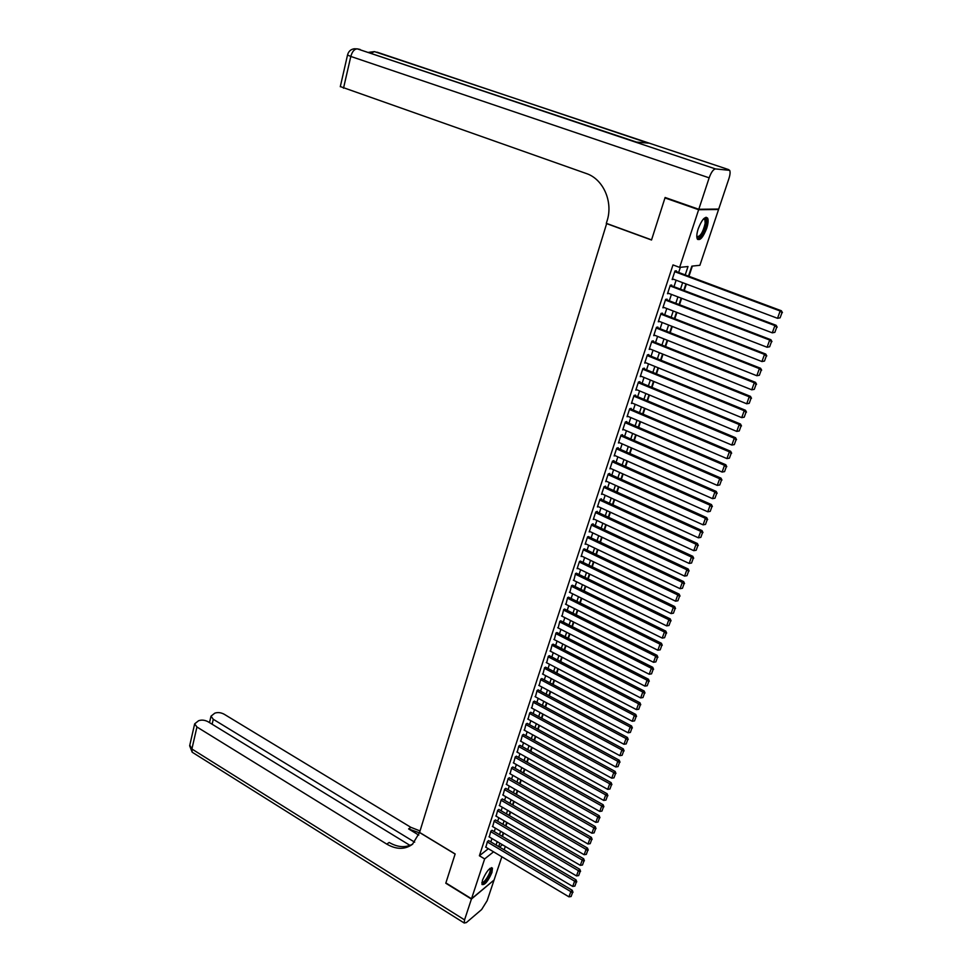 <?xml version="1.0" encoding="UTF-8"?>
<svg xmlns="http://www.w3.org/2000/svg" width="972" height="972" viewBox="0 0 972 972"><rect width="100%" height="100%" fill="white"/><g stroke="black" fill="none" stroke-linecap="round" stroke-linejoin="round"><path stroke-width="1.46" d="M482.464 880.231C486.34 871.422 489.669 867.389 492.452 868.13L491.966 872.443C488.126 881.215 484.797 885.237 481.99 884.52L482.464 880.231M698.224 228.76C701.881 219.55 705.016 216.015 707.628 218.141C708.491 220.231 708.175 223.657 706.668 228.396C703.023 237.545 699.901 241.056 697.288 238.942C696.414 236.889 696.73 233.499 698.224 228.76M717.385 209.065L718.575 209.49L699.889 265.295L691.845 266.134L688.504 276.133M502.475 836.467L503.618 833.028M505.938 826.079L507.105 822.579M509.425 815.605L510.604 812.07M512.924 805.083L514.127 801.487M516.46 794.476L517.675 790.831M520.008 783.809L521.235 780.103M523.58 773.068L524.831 769.314M527.188 762.255L528.452 758.439M530.809 751.368L532.097 747.504M534.454 740.409L535.754 736.484M538.124 729.377L539.448 725.404M541.829 718.272L543.166 714.238M545.547 707.094L546.908 702.999M549.289 695.843L550.674 691.687M553.068 684.507L554.465 680.291M556.859 673.098L558.28 668.821M560.686 661.616L562.132 657.279M564.538 650.049L565.996 645.651M568.413 638.397L569.896 633.938M572.314 626.673L573.82 622.153M576.25 614.863L577.781 610.282M580.211 602.98L581.754 598.327M584.196 591L585.764 586.286M588.206 578.947L589.797 574.16M592.252 566.81L593.868 561.95M596.322 554.587L597.95 549.654M600.417 542.267L602.081 537.273M604.548 529.874L606.224 524.807M608.703 517.383L610.416 512.244M612.895 504.796L614.62 499.596M617.111 492.136L618.86 486.851M621.351 479.366L623.137 474.02M625.628 466.524L627.438 461.093M629.941 453.572L631.776 448.068M634.279 440.535L636.138 434.958M638.653 427.401L640.536 421.739M643.063 414.169L644.971 408.434M647.498 400.841L649.43 395.021M651.969 387.403L653.937 381.51M656.477 373.88L658.457 367.902M661.009 360.248L663.026 354.197M665.577 346.518L667.63 340.382M670.182 332.691L672.26 326.458M674.823 318.755L676.925 312.437M679.501 304.71L681.627 298.307M684.215 290.555L686.366 284.067M688.954 276.303L692.356 266.073M505.306 846.454L504.164 849.844M501.844 856.782L494.068 880.024L471.517 898.76L484.651 858.92L493.557 851.824M488.843 840.731L487.458 841.424L485.879 847.244M492.233 830.428L490.86 831.096L489.268 836.953M495.647 820.052L494.274 820.696L492.683 826.589M499.086 809.603L497.713 810.235L496.109 816.164M502.548 799.093L501.175 799.701L499.572 805.679M506.023 788.511L504.662 789.094L503.046 795.108M509.535 777.855L508.174 778.426L506.546 784.477M513.058 767.127L511.697 767.686L510.081 773.785M516.606 756.338L515.257 756.872L513.629 763.008M520.19 745.475L518.829 745.986L517.201 752.17M523.787 734.54L522.438 735.026L520.798 741.247M527.407 723.52L526.059 723.994L524.418 730.264M531.052 712.44L529.716 712.889L528.063 719.195M534.734 701.286L533.385 701.699L531.733 708.066M538.427 690.047L537.091 690.448L535.426 696.851M542.145 678.735L540.809 679.112L539.144 685.564M545.887 667.351L544.563 667.703L542.898 674.203M549.666 655.893L548.342 656.222L546.665 662.758M553.469 644.351L552.145 644.655L550.468 651.24M557.284 632.723L555.972 633.003L554.295 639.649M561.136 621.023L559.823 621.278L558.147 627.961M565.011 609.237L563.699 609.468L562.023 616.212M568.924 597.379L567.612 597.586L565.935 604.365M572.848 585.436L571.548 585.618L569.859 592.446M576.809 573.407L575.509 573.553L573.832 580.442M580.794 561.294L579.506 561.415L577.101 568.705L577.818 568.353M584.816 549.095L583.516 549.192L581.11 556.531L581.839 556.178M588.85 536.799L587.574 536.872L585.132 544.271L585.885 543.919M592.92 524.43L593.127 523.811L591.644 524.479L589.19 531.927L589.968 531.575M597.027 511.977L597.233 511.345L595.751 511.989L593.285 519.498L594.074 519.145M601.158 499.426L601.364 498.794L599.882 499.414L597.403 506.971L598.217 506.619M605.313 486.79L605.52 486.146L604.049 486.741L601.547 494.359L602.385 494.007M609.505 474.057L609.711 473.413L608.241 473.984L605.726 481.65L606.589 481.31M613.721 461.238L613.927 460.594L612.469 461.141L609.93 468.856L610.817 468.516M617.973 448.323L618.18 447.679L616.722 448.189L614.158 455.965L615.082 455.637M622.25 435.31L622.469 434.666L621.011 435.152L618.435 442.989L619.383 442.661M626.563 422.213L626.782 421.556L625.324 422.018L622.724 429.916L623.708 429.588M630.901 409.018L631.12 408.349L629.674 408.799L627.062 416.745L628.07 416.417M635.275 395.726L635.494 395.057L634.048 395.47L631.423 403.477L632.48 403.161M639.685 382.324L639.904 381.656L638.458 382.045L635.809 390.112L636.915 389.808M644.132 368.838L644.351 368.157L642.905 368.522L640.244 376.638L641.374 376.346M648.603 355.242L648.822 354.561L647.388 354.889L644.703 363.078L645.882 362.787M653.111 341.549L653.33 340.868L651.896 341.16L649.187 349.41L650.438 349.142M657.643 327.758L657.874 327.066L656.452 327.333L653.719 335.644L655.019 335.376M660.802 314.102L764.514 354.403L765.742 354.063L661.045 313.397L658.275 321.781L659.648 321.525M665.638 299.364L662.868 307.796L664.289 307.553L767.09 347.247L769.69 340.054L770.918 339.738L665.626 299.4L667.059 299.145L666.828 299.85M671.47 285.744L671.701 285.039L670.291 285.221L667.497 293.714L668.93 293.471M685.224 274.906L688.006 266.522L679.635 267.385L672.989 264.919L479.39 855.761L488.345 848.714M490.848 841.934L491.966 838.544M494.25 831.619L495.38 828.18M497.676 821.231L498.818 817.756M501.115 810.782L502.281 807.246M504.59 800.272L505.768 796.676M508.077 789.677L509.279 786.044M511.588 779.022L512.815 775.328M515.136 768.293L516.363 764.551M518.696 757.504L519.947 753.701M522.28 746.63L523.543 742.778M525.888 735.695L527.176 731.77M529.521 724.675L530.833 720.702M533.178 713.594L534.503 709.56M536.86 702.428L538.209 698.333M540.566 691.189L541.926 687.046M544.296 679.878L545.681 675.674M548.05 668.481L549.459 664.216M551.829 657.011L553.262 652.686M555.644 645.469L557.09 641.083M559.471 633.841L560.941 629.394M563.335 622.141L564.829 617.621M567.223 610.355L568.742 605.763M571.135 598.485L572.678 593.831M575.084 586.529L576.639 581.815M579.057 574.488L580.624 569.713M583.054 562.375L584.646 557.527M587.076 550.176L588.692 545.256M591.122 537.88L592.774 532.899M595.204 525.5L596.881 520.445M599.323 513.034L601.012 507.906M603.466 500.483L605.179 495.283M607.634 487.835L609.371 482.574M611.838 475.101L613.599 469.755M616.066 462.271L617.852 456.852M620.33 449.356L622.141 443.864M624.619 436.343L626.454 430.766M628.945 423.233L630.804 417.583M633.294 410.026L635.19 404.303M637.681 396.722L639.6 390.926M642.103 383.32L644.047 377.44M646.55 369.822L648.518 363.856M651.046 356.226L653.038 350.175M655.553 342.533L657.582 336.397M660.11 328.73L662.163 322.51M664.702 314.819L666.78 308.513M669.319 300.81L671.421 294.419M673.973 286.691L676.111 280.215M678.663 272.464L680.364 267.312M676.148 271.528L676.378 270.811L674.981 270.969L672.162 279.535L673.596 279.268M661.021 313.397L662.442 313.154L662.224 313.859M471.517 898.76L445.881 882.928L455.151 853.963L419.588 832.421L606.686 223.475M606.285 223.487L651.519 240.011L664.97 197.936L666.415 197.948M664.97 197.936L698.649 209.721L718.575 209.49M479.39 855.761L484.651 858.92M679.635 267.385L698.649 209.721M496.072 845.033L497.19 841.655M499.499 834.705L500.629 831.279M502.937 824.317L504.103 820.83M506.412 813.856L507.591 810.32M509.899 803.334L511.102 799.749M513.423 792.739L514.625 789.094M516.958 782.071L518.185 778.378M520.518 771.343L521.77 767.588M524.102 760.529L525.366 756.726M527.711 749.655L528.999 745.791M531.344 738.696L532.644 734.783M535.001 727.676L536.325 723.703M538.695 716.583L540.031 712.537M542.4 705.405L543.749 701.31M546.13 694.154L547.503 689.999M549.885 682.83L551.282 678.614M553.663 671.421L555.085 667.157M557.478 659.952L558.912 655.614M561.318 648.385L562.776 643.986M565.169 636.745L566.652 632.286M569.057 625.032L570.564 620.513M572.982 613.235L574.501 608.642M576.918 601.352L578.462 596.699M580.892 589.384L582.459 584.67M584.889 577.332L586.481 572.544M588.911 565.206L590.526 560.346M592.969 552.983L594.597 548.062M597.051 540.675L598.703 535.693M601.158 528.282L602.834 523.228M605.301 515.804L607.002 510.677M609.468 503.241L611.194 498.029M613.672 490.581L615.422 485.295M617.9 477.823L619.674 472.477M622.165 464.981L623.963 459.562M626.454 452.041L628.277 446.549M630.779 439.016L632.626 433.439M635.129 425.882L637.012 420.232M639.527 412.663L641.423 406.928M643.938 399.346L645.87 393.538M648.397 385.933L650.353 380.04M652.88 372.41L654.861 366.444M657.4 358.79L659.405 352.739M661.944 345.072L663.985 338.936M666.537 331.258L668.602 325.025M671.154 317.322L673.244 311.016M675.807 303.3L677.934 296.897M680.497 289.158L682.648 282.67M499.523 847.086L502.439 844.753M685.928 283.897L683.766 290.397M681.19 298.137L679.063 304.54M676.488 312.267L674.386 318.585M671.822 326.288L669.744 332.521M667.193 340.2L665.14 346.348M662.588 354.015L660.571 360.077M658.032 367.732L656.039 373.71M653.5 381.34L651.544 387.233M649.004 394.839L647.073 400.658M644.545 408.252L642.638 413.987M640.123 421.556L638.24 427.218M635.724 434.776L633.866 440.352M631.363 447.885L629.528 453.389M627.025 460.91L625.215 466.329M622.724 473.838L620.938 479.184M618.447 486.668L616.698 491.941M614.207 499.401L612.482 504.614M610.003 512.062L608.29 517.189M605.823 524.613L604.134 529.679M601.68 537.091L600.016 542.084M597.549 549.472L595.921 554.392M593.467 561.767L591.851 566.615M589.397 573.966L587.805 578.753M585.363 586.092L583.795 590.806M581.365 598.132L579.81 602.786M577.38 610.088L575.861 614.668M573.431 621.958L571.925 626.478M569.507 633.744L568.025 638.203M565.619 645.444L564.149 649.843M561.743 657.072L560.297 661.41M557.904 668.627L556.482 672.903M554.089 680.096L552.679 684.312M550.298 691.481L548.913 695.636M546.531 702.792L545.171 706.899M542.789 714.031L541.453 718.077M539.083 725.197L537.759 729.182M535.39 736.29L534.078 740.202M531.72 747.298L530.433 751.162M528.088 758.233L526.812 762.048M524.467 769.107L523.215 772.862M520.87 779.896L519.643 783.602M517.311 790.625L516.096 794.27M513.763 801.28L512.56 804.865M510.239 811.863L509.061 815.399M506.74 822.373L505.586 825.86M503.265 832.822L502.123 836.26M499.815 843.198L498.685 846.588M672.369 278.903L673.572 279.365M667.715 293.058L668.906 293.52M674.738 271.686L780.152 311.004L781.367 310.761L674.945 271.079M672.393 278.818L777.527 318.306L780.152 311.004L781.962 312.717L780.115 317.82L781.962 312.717M781.367 310.761L782.436 312.607M780.115 317.82L777.527 318.306M703.789 218.627L704.481 218.384C705.951 218.311 706.51 219.915 706.182 223.183C705.441 231.02 698.309 241.53 696.815 236.949M696.803 236.597C700.192 236.889 702.987 232.454 705.162 223.317L704.87 219.611L703.546 218.894M697.604 239.416C701.845 237.411 704.931 231.749 706.887 222.442L706.061 217.23M490.119 868.288L491.091 869.551C491.443 874.035 482.902 886.367 481.857 882.843M481.918 882.357C483.57 884.131 490.544 873.488 490.228 869.709L489.742 868.591M481.978 884.484C484.712 884.885 492.124 872.868 491.771 868.628L491.553 867.607M698.795 209.284L718.721 209.053L728.903 178.641C730.13 174.802 730.397 172.032 729.693 170.355L715.453 168.909C713.278 169.347 711.176 172.323 709.159 177.84L698.795 209.284L665.115 197.486L651.556 239.877L606.321 223.341L607.075 220.899C613.344 201.848 603.284 178.982 586.225 173.49L340.322 86.569M709.159 177.84L350.807 56.449C352.241 51.455 354.44 48.928 357.368 48.879L636.514 142.082L648.3 143.127L377.039 52.172M471.42 899.064L445.784 883.232L455.115 854.06L419.564 832.518L412.444 844.303C404.96 849.722 396.394 849.662 386.771 844.121L196.939 726.995L191.897 748.999L464.555 919.877L471.42 899.064L493.825 880.231M414.68 842.177L213.281 719.292L211.009 716.17L214.776 713.181C217.704 712.136 220.814 712.476 224.095 714.189L410.901 827.342L420.05 830.951M419.467 832.822L408.605 828.934L418.762 835.094M464.555 919.877L464.215 923.011L466.353 922.586L481.626 909.549L487.142 900.692L493.97 880.316M410.002 845.397L208.081 721.746C204.752 719.997 201.593 719.657 198.58 720.738L194.667 723.848L196.939 726.995M412.772 844.036C405.579 847.961 397.706 847.438 389.177 842.457L386.771 844.121M670.06 285.926L774.903 325.584L776.118 325.304L670.267 285.294M667.728 293.009L772.29 332.837L774.903 325.584L776.701 327.285L774.866 332.351L776.701 327.285M776.118 325.304L777.187 327.163M774.866 332.351L772.29 332.837M665.407 300.069L769.69 340.054L771.476 341.731L769.654 346.761L771.476 341.731M770.918 339.738L771.962 341.609M769.654 346.761L767.09 347.247M658.506 321.076L761.939 361.548L764.514 354.403L766.301 356.08L764.49 361.062L766.301 356.08M765.742 354.063L766.787 355.934M764.49 361.062L761.939 361.548M656.222 328.026L759.375 368.643L760.614 368.279L656.537 327.321M653.937 334.951L756.823 375.727L759.375 368.643L761.161 370.308L759.363 375.265L761.161 370.308M760.614 368.279L761.647 370.15M759.363 375.265L756.823 375.727M651.677 341.852L754.284 382.786L755.536 382.373L652.054 341.136M649.418 348.729L751.745 389.808L754.284 382.786L756.058 384.426L754.284 389.347L756.058 384.426M755.536 382.373L756.556 384.256M754.284 389.347L751.745 389.808M647.17 355.57L749.23 396.807L750.481 396.369L647.607 354.841M644.922 362.398L746.715 403.781L749.23 396.807L750.992 398.435L749.23 403.319L750.992 398.435M750.481 396.369L751.502 398.265M749.23 403.319L746.715 403.781M642.686 369.19L744.212 410.719L745.475 410.257L643.185 368.449M640.463 375.97L741.721 417.644L744.212 410.719L745.974 412.347L744.224 417.182L745.974 412.347M745.475 410.257L746.484 412.152M744.224 417.182L741.721 417.644M638.24 382.713L739.23 424.533L740.494 424.035L638.786 381.96M636.028 389.432L736.752 431.398L739.23 424.533L740.992 426.137L739.255 430.948L740.992 426.137M740.494 424.035L741.502 425.943M739.255 430.948L736.752 431.398M633.829 396.139L734.285 438.238L735.561 437.716L634.424 395.361M631.642 402.809L731.831 445.055L734.285 438.238L736.047 439.83L734.322 444.605L736.047 439.83M735.561 437.716L736.557 439.623M734.322 444.605L731.831 445.055M629.455 409.455L729.389 451.834L730.665 451.287L630.087 408.665M627.28 416.077L726.947 458.602L729.389 451.834L731.138 453.426L729.425 458.152L731.138 453.426M730.665 451.287L731.649 453.207M729.425 458.152L726.947 458.602M625.105 422.686L724.517 465.333L725.805 464.762L625.774 421.872M622.943 429.26L722.099 472.052L724.517 465.333L726.266 466.912L724.565 471.614L726.266 466.912M725.805 464.762L726.777 466.682M724.565 471.614L722.099 472.052M620.792 435.808L719.693 478.734L720.981 478.127L621.497 434.994M618.642 442.333L717.287 485.393L719.693 478.734L721.431 480.302L719.754 484.967L721.431 480.302M720.981 478.127L721.953 480.059M719.754 484.967L717.287 485.393M616.503 448.845L714.894 492.039L716.194 491.407L617.244 448.007M614.377 455.321L712.512 498.648L714.894 492.039L716.631 493.582L714.967 498.211L716.631 493.582M716.194 491.407L717.154 493.326M714.967 498.211L712.512 498.648M612.251 461.785L710.143 505.233L711.443 504.577L613.028 460.922M610.137 468.212L707.774 511.794L710.143 505.233L711.869 506.777L710.216 511.369L711.869 506.777M711.443 504.577L712.391 506.509M710.216 511.369L707.774 511.794M608.035 474.628L705.417 518.331L706.717 517.651L608.837 473.753M605.933 481.019L703.072 524.844L705.417 518.331L707.142 519.862L705.502 524.418L707.142 519.862M706.717 517.651L707.665 519.583M705.502 524.418L703.072 524.844M603.843 487.385L700.727 531.332L702.039 530.627L604.669 486.498M601.753 493.727L698.394 537.808L700.727 531.332L702.452 532.863L700.812 537.382L702.452 532.863M702.039 530.627L702.975 532.571M700.812 537.382L698.394 537.808M599.675 500.045L696.073 544.247L697.398 543.506L600.538 499.146M597.61 506.339L693.765 550.662L696.073 544.247L697.787 545.754L696.171 550.249L697.787 545.754M697.398 543.506L698.321 545.462M696.171 550.249L693.765 550.662M595.544 512.621L691.457 557.053L692.781 556.3L596.431 511.697M593.491 518.866L689.16 563.432L691.457 557.053L693.17 558.56L691.554 563.019L693.17 558.56M692.781 556.3L693.692 558.256M691.554 563.019L689.16 563.432M591.438 525.099L686.864 569.774L688.2 568.997L592.349 524.163M589.397 531.307L684.592 576.104L686.864 569.774L688.577 571.269L686.985 575.691L688.577 571.269M688.2 568.997L689.112 570.953M686.985 575.691L684.592 576.104M587.367 537.492L682.32 582.398L683.656 581.596L588.291 536.544M585.338 543.664L680.06 588.68L682.32 582.398L684.021 583.88L682.441 588.279L684.021 583.88M683.656 581.596L684.555 583.552M682.441 588.279L680.06 588.68M583.322 549.8L677.8 594.937L679.136 594.111L584.269 548.828M581.305 555.923L675.552 601.17L677.8 594.937L679.501 596.407L677.921 600.769L679.501 596.407M679.136 594.111L680.036 596.067M677.921 600.769L675.552 601.17M579.3 562.023L673.317 607.379L674.653 606.528L580.272 561.038M577.307 568.11L671.081 613.575L673.317 607.379L675.005 608.837L673.45 613.174L675.005 608.837M674.653 606.528L675.54 608.496M673.45 613.174L671.081 613.575M575.315 574.16L668.858 619.735L670.206 618.86L576.299 573.152M573.334 580.199L666.646 625.883L668.858 619.735L670.546 621.181L669.003 625.482L670.546 621.181M670.206 618.86L671.093 620.829M669.003 625.482L666.646 625.883M571.354 586.213L664.435 632.007L665.784 631.095L572.362 585.193M569.385 592.203L662.236 638.106L664.435 632.007L666.124 633.44L664.581 637.705L666.124 633.44M665.784 631.095L666.658 633.076M664.581 637.705L662.236 638.106M567.417 598.181L660.049 644.181L661.397 643.257L568.438 597.148M565.461 604.134L657.862 650.232L660.049 644.181L661.725 645.602L660.195 649.843L661.725 645.602M661.397 643.257L662.272 645.238M660.195 649.843L657.862 650.232M563.505 610.064L655.687 656.27L657.048 655.322L564.55 609.007M561.573 615.981L653.524 662.284L655.687 656.27L657.364 657.692L655.845 661.896L657.364 657.692M657.048 655.322L657.91 657.315M655.845 661.896L653.524 662.284M559.629 621.873L651.362 668.274L652.722 667.302L560.686 620.792M557.697 627.742L649.211 674.24L651.362 668.274L653.038 669.684L651.532 673.863L653.038 669.684M652.722 667.302L653.585 669.295M651.532 673.863L649.211 674.24M555.777 633.586L647.06 680.193L648.433 679.209L556.847 632.505M553.858 639.418L644.922 686.123L647.06 680.193L648.737 681.591L647.231 685.746L648.737 681.591M648.433 679.209L649.284 681.202M647.231 685.746L644.922 686.123M551.95 645.238L642.796 692.028L644.169 691.019L553.032 644.132M550.043 651.021L640.669 697.92L642.796 692.028L644.46 693.425L642.978 697.544L644.46 693.425M644.169 691.019L645.007 693.012M642.978 697.544L640.669 697.92M548.147 656.793L638.555 703.777L639.941 702.756L549.253 655.675M546.264 662.552L636.453 709.621L638.555 703.777L640.22 705.162L638.75 709.256L640.22 705.162M639.941 702.756L640.767 704.749M638.75 709.256L636.453 709.621M544.381 668.274L634.352 715.453L635.737 714.408L545.486 667.144M542.498 673.997L632.262 721.26L634.352 715.453L636.016 716.826L634.546 720.884L636.016 716.826M635.737 714.408L636.563 716.4M634.546 720.884L632.262 721.26M540.626 679.683L630.172 727.044L631.557 725.975L541.756 678.529M538.755 685.357L628.094 732.803L630.172 727.044L631.824 728.405L630.366 732.438L631.824 728.405M631.557 725.975L632.383 727.979M630.366 732.438L628.094 732.803M536.896 691.019L626.029 738.55L627.414 737.456L538.038 689.841M535.05 696.645L623.963 744.273L626.029 738.55L627.681 739.899L626.223 743.908L627.681 739.899M627.414 737.456L628.228 739.461M626.223 743.908L623.963 744.273M533.203 702.27L621.91 749.971L623.295 748.865L534.357 701.079M531.368 707.859L619.857 755.657L621.91 749.971L623.55 751.32L622.116 755.293L623.55 751.32M623.295 748.865L624.109 750.882M622.116 755.293L619.857 755.657M529.533 713.448L617.815 761.319L619.213 760.201L530.688 712.245M527.699 719.001L615.786 766.969L617.815 761.319L619.456 762.656L618.034 766.616L619.456 762.656M619.213 760.201L620.014 762.206M618.034 766.616L615.786 766.969M525.876 724.541L613.757 772.594L615.155 771.452L527.055 723.326M524.066 730.069L611.728 778.195L613.757 772.594L615.385 773.919L613.976 777.843L615.385 773.919M615.155 771.452L615.944 773.469M613.976 777.843L611.728 778.195M522.256 735.573L609.723 783.784L611.121 782.618L523.434 734.346M520.457 741.065L607.707 789.349L609.723 783.784L611.352 785.109L609.942 789.009L611.352 785.109M611.121 782.618L611.91 784.635M609.942 789.009L607.707 789.349M518.659 746.532L605.714 794.902L607.111 793.723L519.85 745.281M516.861 751.976L603.721 800.43L605.714 794.902L607.342 796.214L605.945 800.09L607.342 796.214M607.111 793.723L607.901 795.74M605.945 800.09L603.721 800.43M515.075 757.407L601.729 805.946L603.138 804.743L516.278 756.155M513.301 762.826L599.748 811.438L601.729 805.946L603.357 807.246L601.96 811.085L603.357 807.246M603.138 804.743L603.916 806.772M601.96 811.085L599.748 811.438M511.527 768.22L597.78 816.905L599.189 815.69L512.73 766.944M509.753 773.603L595.812 822.361L597.78 816.905L599.396 818.205L598.023 822.02L599.396 818.205M599.189 815.69L599.955 817.719M598.023 822.02L595.812 822.361M507.992 778.961L593.856 827.804L595.265 826.564L509.219 777.673M506.242 784.307L591.899 833.223L593.856 827.804L595.459 829.092L594.099 832.883L595.459 829.092M595.265 826.564L596.03 828.594M594.099 832.883L591.899 833.223M504.492 789.629L589.955 838.617L591.365 837.366L505.719 788.328M502.743 794.938L588.011 844L589.955 838.617L591.559 839.893L590.198 843.66L591.559 839.893M591.365 837.366L592.13 839.395M590.198 843.66L588.011 844M501.005 800.223L586.08 849.37L587.501 848.094L502.245 798.911M499.268 805.496L584.148 854.716L586.08 849.37L587.683 850.634L586.335 854.376L587.683 850.634M587.501 848.094L588.254 850.123M586.335 854.376L584.148 854.716M497.543 810.757L582.228 860.038L583.65 858.75L498.782 809.433M495.817 815.994L580.32 865.347L582.228 860.038L583.832 861.301L582.495 865.019L583.832 861.301M583.65 858.75L584.403 860.779M582.495 865.019L580.32 865.347M494.104 821.219L578.401 870.645L579.834 869.333L495.356 819.882M492.391 826.419L576.505 875.918L578.401 870.645L580.005 871.896L578.668 875.59L580.005 871.896M579.834 869.333L580.576 871.374M578.668 875.59L576.505 875.918M490.69 831.619L574.61 881.167L576.032 879.854L491.941 830.258M488.989 836.783L572.727 886.415L574.61 881.167L576.202 882.418L574.877 886.087L576.202 882.418M576.032 879.854L576.773 881.883M574.877 886.087L572.727 886.415M487.288 841.946L570.843 891.628L572.265 890.303L488.564 840.573M485.599 847.074L568.96 896.84L570.843 891.628L572.435 892.867L571.111 896.512L572.435 892.867M572.265 890.303L573.006 892.332M571.111 896.512L568.96 896.84M728.757 169.65L374.585 51.65M347.551 54.918L347.526 55.027C348.45 51.407 350.71 49.317 354.306 48.77L357.368 48.879L715.453 168.909M340.285 86.715L347.526 55.027L350.807 56.449L343.505 88.233M357.575 48.916L360.09 49.451M371.049 53.132L374.439 51.625L368.68 52.33M408.605 828.934L410.901 827.342M213.281 719.292L212.127 724.225M193.149 752.814L192.177 752.207L191.897 748.999L189.795 745.159M703.582 218.882L704.481 218.384M703.364 219.077L704.87 219.611M211.009 716.17L209.502 722.621M194.667 723.848L189.649 745.803L192.177 752.207L464.215 923.011"/></g></svg>
